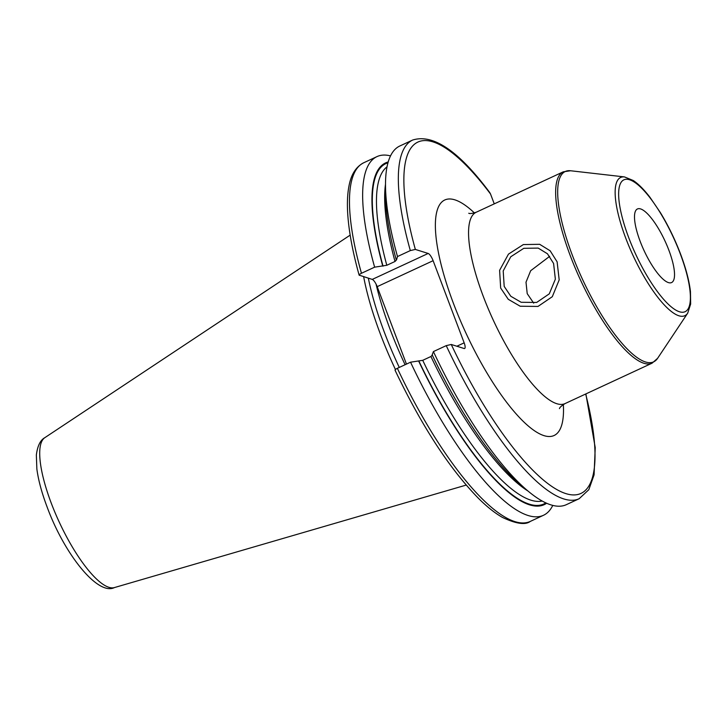 <?xml version="1.0" encoding="UTF-8"?>
<svg xmlns="http://www.w3.org/2000/svg" width="727" height="727" viewBox="0 0 727 727"><rect width="100%" height="100%" fill="white"/><g stroke="black" fill="none" stroke-linecap="round" stroke-linejoin="round"><path stroke-width="1.09" d="M363.654 276.714A141.392 40.13 -114.9 0 0 380.339 333.975A141.392 40.13 65.1 0 0 395.433 369.498M399.277 367.435A140.266 39.812 65.1 0 1 384.41 332.403A140.266 39.812 -114.9 0 1 368.353 278.196M406.457 364.1L377.195 286.656A7.097 2.017 65.1 0 0 372.242 279.413L359.129 275.142C352.695 252.015 348.905 231.686 347.742 214.147C347.052 203.524 347.433 194.336 348.878 186.575C350.941 174.725 355.912 166.774 363.791 162.73L376.968 156.614A197.726 56.115 65.1 0 0 374.632 267.163L361.455 273.279A197.726 56.115 -114.9 0 1 363.791 162.73M433.41 351.586A197.726 56.115 65.1 0 0 528.465 491.434L521.641 485.772A188.393 53.471 65.1 0 1 432.165 354.849L433.41 351.586L446.233 345.634L451.258 344.471L464.08 348.497A7.097 2.017 -114.9 0 0 464.635 348.497A7.097 2.017 -114.9 0 0 464.162 342.844L433.119 260.693L377.195 286.656M374.632 267.163L386.809 265.282L395.006 261.475L396.533 259.893L397.496 256.549L410.319 250.588L415.344 249.425L428.167 253.459A7.097 2.017 -114.9 0 1 433.119 260.693M415.344 249.425A193.664 54.961 -114.9 0 1 490.534 194.018L494.251 203.86M490.534 194.018L489.698 192.482C458.828 151.071 433.156 133.595 412.663 140.038A197.726 56.115 -114.9 0 0 410.319 250.588M359.42 275.388C358.711 275.006 359.392 274.306 361.455 273.279M432.447 354.93L430.92 356.512L422.723 360.319L410.546 362.2L397.369 368.316C395.306 369.352 394.625 370.052 395.334 370.425M410.546 362.2A197.726 56.115 65.1 0 0 543.469 515.289A197.726 56.115 65.1 0 0 552.774 505.401M528.465 491.434A197.726 56.115 65.1 0 0 566.333 504.674L579.155 498.722L588.806 489.716L594.077 474.876L595.231 447.641L585.871 393.916M418.67 361.11A188.393 53.471 65.1 0 0 546.64 503.248M382.756 266.064A188.393 53.471 -114.9 0 1 388.218 161.957M396.251 259.803A188.393 53.471 -114.9 0 1 385.437 192.337L385.51 183.468A197.726 56.115 65.1 0 0 397.496 256.549M390.526 155.887A197.726 56.115 65.1 0 0 376.968 156.614M412.663 140.038L399.832 145.991A197.726 56.115 65.1 0 0 385.51 183.468M553.592 263.474L555.355 279.186L549.276 293.844L536.68 302.432L521.168 302.287L510.808 296.262L504.193 286.411L503.202 270.953L510.754 256.767L523.803 248.307L538.207 248.098L547.449 253.778L553.592 263.474M549.667 256.331L530.674 270.717L526.003 282.194L527.211 293.644L533.7 303.141M668.904 250.288A40.567 11.514 65.1 0 0 637.434 208.967A40.567 11.514 65.1 0 0 640.123 241.237A40.567 11.514 65.1 0 0 671.594 282.558A40.567 11.514 65.1 0 0 668.904 250.288M500.658 288.046L499.613 270.326L508.464 254.123L523.358 244.563L539.67 244.308L550.139 250.77L557.118 261.838L559.19 279.886L552.302 296.698L537.989 306.44L520.196 306.231L508.273 299.315L500.658 288.046M114.403 587.58A82.714 23.473 65.1 0 1 51.19 502.975A82.714 23.473 -114.9 0 1 44.81 437.681C40.33 440.135 37.504 445.924 36.35 455.029L36.859 468.979C38.358 480.156 41.739 492.724 47.001 506.683C64.176 553.801 97.709 596.031 114.403 587.58L466.189 485.082M376.05 284.084A140.266 39.812 -114.9 0 0 390.235 329.695A140.266 39.812 65.1 0 0 405.103 364.727M464.162 342.844L456.865 346.234M451.258 344.471A193.664 54.961 65.1 0 0 564.179 493.024A193.664 54.961 65.1 0 0 585.662 394.007M474.404 212.929A129.824 36.841 65.1 0 0 453.394 303.268A129.824 36.841 65.1 0 0 525.585 423.596A129.824 36.841 65.1 0 0 563.343 404.521M428.167 253.459L372.242 279.413M397.369 368.316A197.726 56.115 65.1 0 0 530.292 521.413C525.385 525.185 516.106 523.849 502.448 517.415C494.951 513.144 486.981 506.801 478.53 498.404C449.54 468.77 421.715 426.049 395.052 370.225M446.233 345.634A197.726 56.115 65.1 0 0 579.155 498.722M418.952 361.201A187.63 53.253 65.1 0 0 545.841 502.884M383.038 266.155A187.63 53.253 -114.9 0 1 387.973 162.803M422.723 360.319A184.585 52.389 65.1 0 0 542.178 501.021M430.92 356.512A184.585 52.389 65.1 0 0 527.929 490.989M395.006 261.475A184.585 52.389 -114.9 0 1 385.51 184.167M386.809 265.282A184.585 52.389 -114.9 0 1 387.037 166.81M468.761 213.256C469.678 213.856 472.159 213.52 476.194 212.248A105.479 29.934 65.1 0 0 483.191 296.153A105.479 29.934 65.1 0 0 565.024 403.594C561.517 405.784 559.663 407.456 559.445 408.629M652.11 363.164A105.479 29.934 -114.9 0 1 570.286 255.722A105.479 29.934 -114.9 0 1 563.289 171.817L570.55 170.754A104.933 29.78 -114.9 0 0 572.24 254.968A104.933 29.78 -114.9 0 0 657.608 358.311L652.11 363.164L565.024 403.594M628.728 237.656A72.691 20.629 -114.9 0 1 629.573 179.76A72.691 20.629 -114.9 0 1 680.299 253.868A72.691 20.629 -114.9 0 1 679.454 311.765A72.691 20.629 -114.9 0 1 628.728 237.656M624.493 176.925L633.308 180.532C638.615 184.113 644.213 189.765 650.102 197.49L660.443 212.711C668.286 225.643 674.992 239.428 680.563 254.077C685.879 268.199 689.178 280.695 690.45 291.554L690.65 304.031L687.715 313.128A76.199 21.628 -114.9 0 1 625.72 238.083A76.199 21.628 -114.9 0 1 624.493 176.925L570.55 170.754M44.81 437.681L350.169 235.13M530.292 521.413L543.469 515.289M476.194 212.248L563.289 171.817M687.715 313.128L657.608 358.311"/></g></svg>
